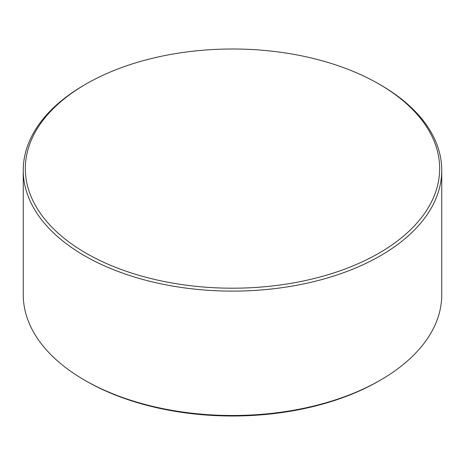 <?xml version="1.0" encoding="UTF-8"?>
<svg xmlns="http://www.w3.org/2000/svg" width="465" height="465" viewBox="0 0 465 465"><rect width="100%" height="100%" fill="white"/><g stroke="black" fill="none" stroke-linecap="round" stroke-linejoin="round"><path stroke-width="0.7" d="M380.463 380.114L378.987 380.969A207.157 119.604 180 0 1 86.019 380.975A207.157 119.604 180 0 1 86.013 380.969L84.537 380.12A209.25 120.807 0 0 0 380.463 380.114A209.25 120.807 0 0 0 441.75 294.694L441.75 170.306A209.25 120.807 180 0 1 312.579 281.918A209.25 120.807 180 0 1 84.537 255.733A209.25 120.807 180 0 1 23.25 170.306A209.25 120.807 180 0 1 84.537 84.886L86.013 84.031A207.157 119.604 0 0 0 25.343 168.597A207.157 119.604 0 0 0 86.019 253.169A207.157 119.604 0 0 0 311.777 279.093A207.157 119.604 0 0 0 439.658 168.597A207.157 119.604 0 0 0 378.987 84.031A207.157 119.604 0 0 0 86.013 84.031M439.658 168.597A207.157 119.604 0 0 0 378.981 84.031A207.157 119.604 0 0 0 378.981 84.026A207.157 119.604 0 0 0 153.223 58.102A207.157 119.604 0 0 0 25.343 168.597A207.157 119.604 0 0 0 86.019 253.169M380.463 84.886L378.987 84.031L380.463 84.88A209.25 120.807 180 0 1 380.463 84.886A209.25 120.807 180 0 1 441.75 170.306M23.25 170.306L23.25 294.694A209.25 120.807 0 0 0 84.537 380.114A209.25 120.807 0 0 0 84.537 380.12L86.013 380.969"/></g></svg>
